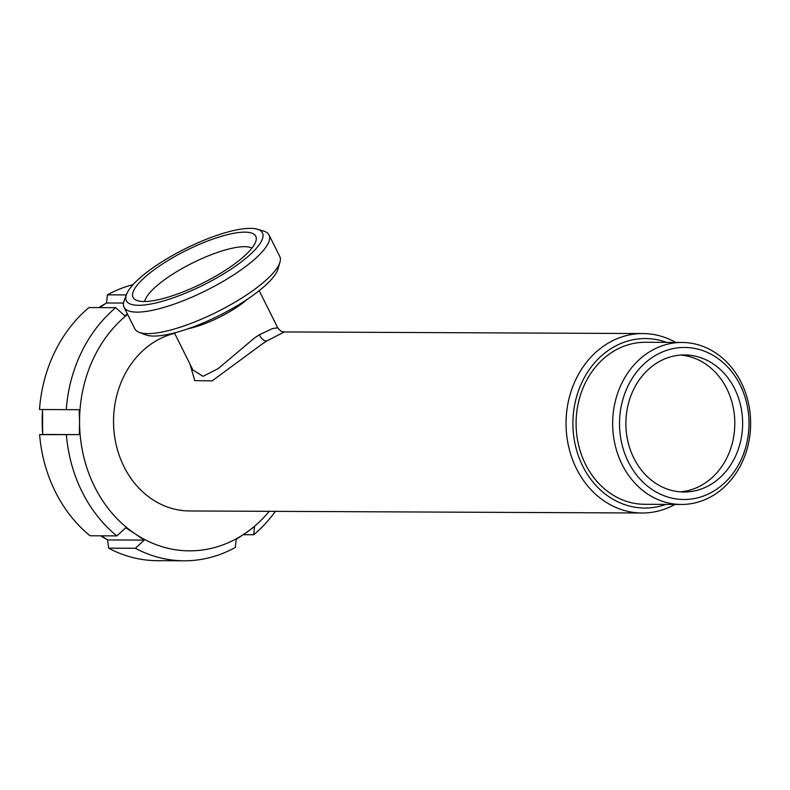 <?xml version="1.0" encoding="UTF-8"?>
<svg xmlns="http://www.w3.org/2000/svg" width="790" height="790" viewBox="0 0 790 790"><rect width="100%" height="100%" fill="white"/><g stroke="black" fill="none" stroke-linecap="round" stroke-linejoin="round"><path stroke-width="1.19" d="M674.976 504.435A89.724 76.423 -89.7 0 1 642.063 513.006A89.724 76.423 -89.7 0 1 568.652 446.646A89.724 76.423 -89.7 0 1 603.886 345.892A89.724 76.423 -89.7 0 1 642.872 333.558L284.321 331.938L266.783 340.994L261.727 344.351L212.145 380.869L194.775 380.642L189.956 364.042M174.442 332.906L192.967 370.066L203.06 376.326L218.188 368.624L254.587 337.883L259.357 334.782L272.501 328.571L277.725 327.801C282.899 333.834 282.228 330.951 284.321 331.938M257.273 229.209L263.544 231.045A81.005 21.626 153.5 0 1 269.044 234.986L279.769 256.483A81.005 21.626 153.5 0 1 279.966 262.152L278.001 268.936A76.077 20.303 153.5 0 1 249.591 297.741A76.077 20.303 153.5 0 1 145.785 334.861L139.178 332.353A81.005 21.626 153.5 0 1 134.774 328.768L124.06 307.271A81.005 21.626 153.5 0 1 124.228 300.506L126.528 294.394A76.018 20.293 153.5 0 1 154.583 266.655A76.018 20.293 153.5 0 1 257.273 229.209A76.018 20.293 153.5 0 1 234.245 267.01A76.018 20.293 153.5 0 1 158.533 302.313A76.018 20.293 153.5 0 1 126.528 294.394M279.966 262.152A81.005 21.626 153.5 0 1 249.719 292.823A81.005 21.626 153.5 0 1 139.178 332.353M269.044 234.986A81.005 21.626 153.5 0 1 238.995 271.325A81.005 21.626 153.5 0 1 124.06 307.271M230.325 266.99A68.542 18.298 153.5 0 1 135.278 299.706A68.542 18.298 153.5 0 1 158.494 266.665A68.542 18.298 153.5 0 1 223.708 235.647A68.542 18.298 153.5 0 1 256.256 239.39A68.542 18.298 153.5 0 1 230.325 266.99M144.738 301.513A61.067 16.304 153.5 0 1 167.776 277.438A61.067 16.304 153.5 0 1 252 248.04M98.918 307.596A130.103 110.817 -89.7 0 1 105.633 303.528L106.482 302.985L107.42 294.848A139.573 118.885 -89.7 0 1 133.076 284.647M642.872 333.558A89.724 76.423 -89.7 0 1 675.707 342.425M642.063 513.006L189.551 510.962A89.724 76.423 -89.7 0 1 116.14 444.602A89.724 76.423 -89.7 0 1 151.374 343.848A89.724 76.423 -89.7 0 1 174.659 333.35M665.911 504.395A84.747 72.176 -89.7 0 1 578.912 457.262A84.747 72.176 -89.7 0 1 608.636 350.207A84.747 72.176 -89.7 0 1 666.651 342.386M646.812 353.594A81.005 68.997 -89.7 0 1 682.007 342.455A81.005 68.997 -89.7 0 1 748.288 402.367A81.005 68.997 -89.7 0 1 716.481 493.325A81.005 68.997 -89.7 0 1 681.276 504.464A81.005 68.997 -89.7 0 1 615.005 444.553A81.005 68.997 -89.7 0 1 646.812 353.594M681.276 504.464L644.709 504.297A81.005 68.997 -89.7 0 1 578.438 444.385A81.005 68.997 -89.7 0 1 610.245 353.426A81.005 68.997 -89.7 0 1 645.44 342.287L682.007 342.455M651.572 357.91A76.018 64.75 -89.7 0 1 740.151 384.997A76.018 64.75 -89.7 0 1 716.945 489.04A76.018 64.75 -89.7 0 1 628.366 461.943A76.018 64.75 -89.7 0 1 651.572 357.91M680.644 355.066A68.542 58.381 -89.7 0 1 733.288 407.818A68.542 58.381 -89.7 0 1 705.895 482.552A68.542 58.381 -89.7 0 1 680.032 491.844M713.735 482.581A68.542 58.381 -89.7 0 1 683.952 492.012A68.542 58.381 -89.7 0 1 627.872 441.314A68.542 58.381 -89.7 0 1 654.782 364.358A68.542 58.381 -89.7 0 1 684.565 354.927A68.542 58.381 -89.7 0 1 740.645 405.625A68.542 58.381 -89.7 0 1 713.735 482.581M127.427 314.025L124.751 315.763L115.725 307.675L88.954 307.557A139.573 118.885 -89.7 0 0 39.5 409.516L66.271 409.645A139.573 118.885 -89.7 0 1 115.725 307.675M66.271 409.645L79.188 409.694L79.563 422.156A129.609 110.393 -89.7 0 1 127.605 314.39M39.618 434.628A139.573 118.885 -89.7 0 0 90.04 535.768L116.821 535.887L125.758 527.779L135.297 533.941A129.609 110.393 -89.7 0 1 79.563 422.156L79.316 434.619L39.618 434.628L42.719 434.451L42.66 433.364A130.103 110.817 -89.7 0 1 42.551 410.612L42.601 409.526M116.821 535.887A139.573 118.885 -89.7 0 1 66.39 434.757M135.396 548.29A139.573 118.885 -89.7 0 0 184.1 560.791A139.573 118.885 -89.7 0 0 235.282 547.46L236.21 539.323L245.69 533.023A129.609 110.393 -89.7 0 1 135.297 533.941L144.205 540.093L135.396 548.29L108.625 548.171L107.618 539.926L106.759 539.392A130.103 110.817 -89.7 0 1 100.616 535.817M107.42 294.848L126.331 294.927M184.1 560.791L157.328 560.673A139.573 118.885 -89.7 0 1 108.625 548.171M269.212 511.327A129.609 110.393 -89.7 0 1 245.69 533.023L254.538 526.713L253.738 534.751L243.221 534.702M275.394 511.357A139.573 118.885 -89.7 0 1 253.738 534.751M144.205 540.093L107.618 539.926M101.406 535.817L106.759 539.392M79.316 434.619L42.719 434.451M42.551 410.612L42.66 433.364M123.526 303.064L106.482 302.985M105.633 303.528L99.718 307.606M266.783 340.994A7.475 4.375 57.8 0 1 259.357 334.782M247.754 298.985A47.361 12.64 153.5 0 1 238.679 305.977A47.361 12.64 153.5 0 1 187.99 328.778M259.199 290.651L277.725 327.801"/></g></svg>

